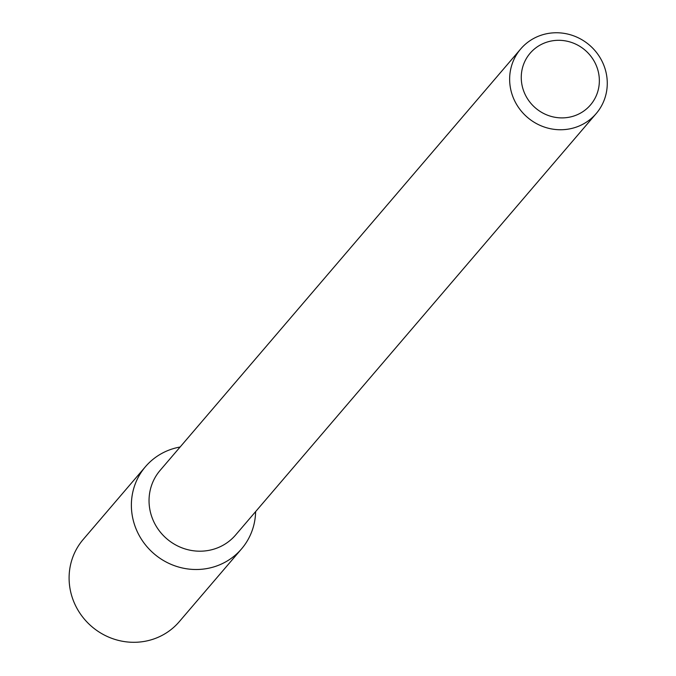 <?xml version="1.0" encoding="UTF-8"?>
<svg xmlns="http://www.w3.org/2000/svg" width="676" height="676" viewBox="0 0 676 676"><rect width="100%" height="100%" fill="white"/><g stroke="black" fill="none" stroke-linecap="round" stroke-linejoin="round"><path stroke-width="1.01" d="M596.916 67.144A39.749 38.093 -139.4 0 1 553.754 117.041A39.749 38.093 -139.4 0 1 530.237 53.108A39.749 38.093 -139.4 0 1 596.916 67.144M604.226 66.316A49.678 47.607 -139.4 0 1 596.207 113.551A49.678 47.607 -139.4 0 1 527.508 117.43A49.678 47.607 -139.4 0 1 520.706 48.951A49.678 47.607 -139.4 0 1 566.513 33.8A49.678 47.607 -139.4 0 1 604.226 66.316M596.207 113.551L235.611 534.995A49.678 47.607 -139.4 0 1 166.904 538.873A49.678 47.607 -139.4 0 1 160.111 470.395L520.706 48.951M241.543 548.895A63.231 60.595 -139.4 0 0 255.621 511.614A63.231 60.595 -139.4 0 1 197.172 569.496A63.231 60.595 -139.4 0 1 131.964 513.709A63.231 60.595 -139.4 0 1 180.12 447.013A63.231 60.595 -139.4 0 0 145.458 466.685L83.182 539.473A63.231 60.595 -139.4 0 0 91.826 626.618A63.231 60.595 -139.4 0 0 179.267 621.683L241.543 548.895A63.231 60.595 -139.4 0 1 154.111 553.83A63.231 60.595 -139.4 0 1 145.458 466.685"/></g></svg>
